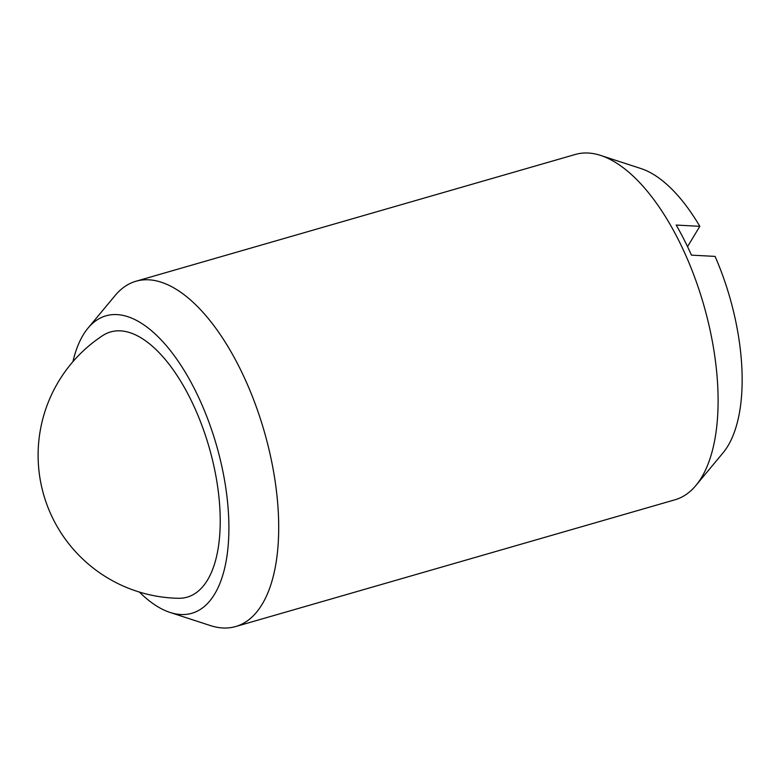 <?xml version="1.0" encoding="UTF-8"?>
<svg xmlns="http://www.w3.org/2000/svg" width="781" height="781" viewBox="0 0 781 781"><rect width="100%" height="100%" fill="white"/><g stroke="black" fill="none" stroke-linecap="round" stroke-linejoin="round"><path stroke-width="1.17" d="M178.39 598.285A138.022 62.656 -106.1 0 0 207.492 580.068A138.022 62.656 -106.1 0 0 189.558 397.148A138.022 62.656 -106.1 0 0 102.604 335.654A143.089 143.089 0 0 0 178.39 598.285M72.936 361.681A154.804 70.28 73.9 0 1 88.009 328.127L115.129 295.521A179.708 81.585 73.9 0 1 135.992 281.228A179.708 81.585 73.9 0 1 238.771 366.133A179.708 81.585 73.9 0 1 235.637 626.557A179.708 81.585 73.9 0 1 210.372 625.571L170.043 612.441A154.804 70.28 73.9 0 1 139.409 592.066M135.992 281.228L575.392 154.443A179.708 81.585 73.9 0 1 600.657 155.429A179.708 81.585 73.9 0 1 678.172 239.347A179.708 81.585 73.9 0 1 695.891 485.479A179.708 81.585 73.9 0 1 675.038 499.772L235.637 626.557M88.009 328.127A154.804 70.28 73.9 0 1 194.508 388.948A154.804 70.28 73.9 0 1 227.749 549.931A154.804 70.28 73.9 0 1 170.043 612.441M600.657 155.429L640.986 168.559A154.804 70.28 73.9 0 1 699.815 226.324L676.19 225.055A174.729 79.33 -106.1 0 1 684.088 239.64A174.729 79.33 -106.1 0 1 691.449 255.133L715.084 256.402A154.804 70.28 73.9 0 1 723.021 452.873L695.891 485.479M699.815 226.324L687.544 246.659"/></g></svg>
